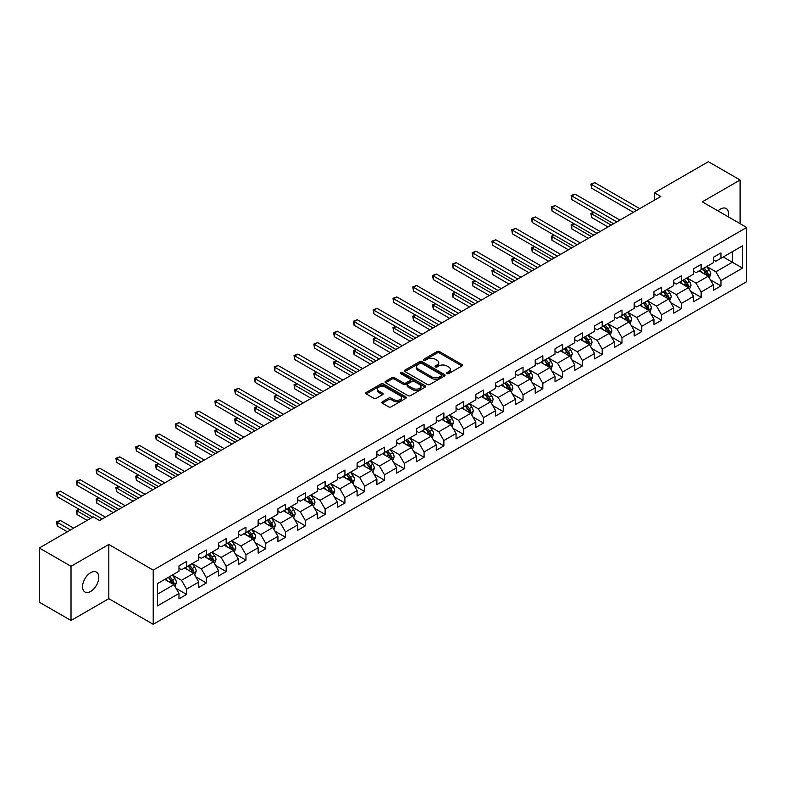 <?xml version="1.0" encoding="UTF-8"?>
<svg xmlns="http://www.w3.org/2000/svg" width="786" height="786" viewBox="0 0 786 786"><rect width="100%" height="100%" fill="white"/><g stroke="black" fill="none" stroke-linecap="round" stroke-linejoin="round"><path stroke-width="1.18" d="M446.949 373.615A1.228 0.707 0 0 0 448.698 373.615L461.932 365.971A1.759 1.012 0 0 0 462.443 365.254A1.759 1.012 0 0 0 461.932 364.537L439.512 351.597A1.759 1.012 0 0 0 437.026 351.597L423.792 359.231A1.228 0.707 0 0 0 423.428 359.733A1.228 0.707 0 0 0 423.792 360.243A1.228 0.707 0 0 0 425.531 360.243L427.25 359.251A5.64 3.252 0 0 1 435.218 359.251L437.085 360.332A5.64 3.252 0 0 1 438.735 362.631A5.64 3.252 0 0 1 437.085 364.93L435.375 365.922A1.228 0.707 0 0 0 435.012 366.423A1.228 0.707 0 0 0 435.375 366.924A1.228 0.707 0 0 0 437.114 366.924L438.824 365.932A5.64 3.252 0 0 1 446.802 365.932L448.668 367.013A5.64 3.252 0 0 1 450.319 369.312A5.64 3.252 0 0 1 448.668 371.621L446.949 372.603A1.228 0.707 0 0 0 446.595 373.104A1.228 0.707 0 0 0 446.949 373.615L446.949 372.603M90.685 591.416A11.485 6.632 120 0 0 98.181 581.306A11.485 6.632 120 0 0 96.423 572.1A11.485 6.632 120 0 0 90.685 572.67A11.485 6.632 120 0 0 83.178 582.79A11.485 6.632 120 0 0 84.937 591.986A11.485 6.632 120 0 0 90.685 591.416M728.19 216.779A11.485 6.632 120 0 0 726.176 208.516A11.485 6.632 120 0 0 720.438 209.086A11.485 6.632 120 0 0 718.021 210.903M382.36 401.774A1.759 1.012 0 0 0 381.839 402.491A1.759 1.012 0 0 0 382.36 403.218L388.648 406.843A1.759 1.012 0 0 0 391.133 406.843L405.831 398.364A1.759 1.012 0 0 0 406.342 397.637A1.759 1.012 0 0 0 405.831 396.92L383.411 383.981A1.759 1.012 0 0 0 380.925 383.981L366.227 392.469A1.759 1.012 0 0 0 365.716 393.187A1.759 1.012 0 0 0 366.227 393.904L373.822 398.286A1.759 1.012 0 0 0 376.317 398.286L382.605 394.66A1.759 1.012 0 0 0 383.116 393.943A1.759 1.012 0 0 0 382.605 393.216L378.842 391.045A4.706 2.722 0 0 1 377.457 389.119A4.706 2.722 0 0 1 380.365 386.614A4.706 2.722 0 0 1 385.504 387.203L400.261 395.722A4.706 2.722 0 0 1 401.636 397.637A4.706 2.722 0 0 1 398.728 400.153A4.706 2.722 0 0 1 393.59 399.563L391.133 398.148A1.759 1.012 0 0 0 388.648 398.148L382.36 401.774L382.36 403.218M108.822 544.472L71.015 566.293L39.3 547.989L39.3 602.184L71.015 620.498L108.822 598.677L153.221 624.31L153.221 570.105L108.822 544.472L108.822 598.677M740.107 223.656L740.107 180.004L702.301 201.835L746.7 227.468L153.221 570.105M740.107 180.004L708.383 161.69L654.473 192.825L654.473 200.145M39.3 547.989L93.22 516.854L99.557 520.519L660.81 196.48L654.473 192.825M427.368 384.482A1.759 1.012 0 0 0 429.863 384.482L444.552 376.003A1.759 1.012 0 0 0 445.072 375.286A1.759 1.012 0 0 0 444.552 374.568L422.141 361.619A1.759 1.012 0 0 0 419.655 361.619L404.957 370.108A1.759 1.012 0 0 0 404.436 370.825A1.759 1.012 0 0 0 404.957 371.542L427.368 384.482M401.155 373.881A1.228 0.707 0 0 1 402.403 374.048L425.167 387.193L410.498 395.663A1.759 1.012 0 0 1 408.003 395.663L385.592 382.723L385.592 381.289A1.759 1.012 0 0 0 385.081 382.006A1.759 1.012 0 0 0 385.592 382.723M385.592 381.289L391.88 377.653A1.759 1.012 0 0 1 394.375 377.653L403.464 382.9A1.759 1.012 0 0 0 405.949 382.9L410.125 380.493A1.759 1.012 0 0 0 410.636 379.776A1.759 1.012 0 0 0 410.125 379.058L400.663 373.596A1.228 0.707 0 0 1 400.3 373.095A1.228 0.707 0 0 1 401.057 372.436A1.228 0.707 0 0 1 402.403 372.584L425.197 385.739A1.759 1.012 0 0 1 425.707 386.466A1.759 1.012 0 0 1 425.197 387.184L425.197 385.739M153.221 624.31L746.7 281.673L746.7 227.468M175.995 588.311L186.587 594.422L186.587 589.078L198.77 582.043L198.77 587.388L206.384 582.996L206.384 577.651L218.557 570.616L218.557 575.961L226.172 571.569L226.172 566.225L238.355 559.19L238.355 564.545L245.959 560.143L245.959 554.798L258.142 547.763L258.142 553.118L265.756 548.716L265.756 543.372L277.93 536.337L277.93 541.692L285.544 537.29L285.544 531.945L297.727 524.91L297.727 530.265L305.332 525.863L305.332 520.519L317.515 513.484L317.515 518.839L325.129 514.437L325.129 509.092L337.302 502.058L337.302 507.412L344.916 503.011L344.916 497.666L357.099 490.631L357.099 495.986L364.714 491.584L364.714 486.239L376.887 479.205L376.887 484.559L384.501 480.158L384.501 474.813L396.675 467.788L396.675 473.133L404.289 468.731L404.289 463.386L416.472 456.361L416.472 461.706L424.086 457.305L424.086 451.96L436.259 444.935L436.259 450.28L443.874 445.888L443.874 440.533L456.057 433.508L456.057 438.853L463.661 434.462L463.661 429.107L475.844 422.082L475.844 427.427L483.459 423.035L483.459 417.68L495.632 410.656L495.632 416L503.246 411.609L503.246 406.254L515.429 399.229L515.429 404.574L523.034 400.182L523.034 394.827L535.217 387.803L535.217 393.147L542.831 388.756L542.831 383.401L555.004 376.376L555.004 381.721L562.619 377.329L562.619 371.975L574.802 364.95L574.802 370.294L582.406 365.903L582.406 360.548L594.589 353.523L594.589 358.868L602.204 354.476L602.204 349.122L614.377 342.097L614.377 347.441L621.991 343.05L621.991 337.705L634.174 330.67L634.174 336.015L641.779 331.623L641.779 326.278L653.962 319.244L653.962 324.589L661.576 320.197L661.576 314.852L673.749 307.817L673.749 313.162L681.364 308.77L681.364 303.425L693.547 296.391L693.547 301.736L701.151 297.344L701.151 291.999L713.334 284.964L713.334 290.309L720.949 285.917L720.949 280.573L742.515 268.114L742.515 245.851L732.365 251.707L732.365 262.259L742.515 268.114M186.587 594.422L178.982 598.814L178.982 593.469L157.416 605.927L157.416 583.654L178.982 571.206L178.982 565.861L186.587 561.459L186.587 566.814L198.77 559.779L198.77 554.435L206.384 550.033L206.384 555.388L218.557 548.353L218.557 543.008L226.172 538.607L226.172 543.961L238.355 536.926L238.355 531.582L245.959 527.18L245.959 532.535L258.142 525.5L258.142 520.155L265.756 515.754L265.756 521.108L277.93 514.073L277.93 508.729L285.544 504.337L285.544 509.682L297.727 502.647L297.727 497.302L305.332 492.91L305.332 498.255L317.515 491.221L317.515 485.876L325.129 481.484L325.129 486.829L337.302 479.794L337.302 474.449L344.916 470.057L344.916 475.402L357.099 468.368L357.099 463.023L364.714 458.631L364.714 463.976L376.887 456.941L376.887 451.596L384.501 447.205L384.501 452.549L396.675 445.515L396.675 440.17L404.289 435.778L404.289 441.123L416.472 434.088L416.472 428.743L424.086 424.352L424.086 429.696L436.259 422.662L436.259 417.317L443.874 412.925L443.874 418.27L456.057 411.235L456.057 405.89L463.661 401.499L463.661 406.843L475.844 399.809L475.844 394.464L483.459 390.072L483.459 395.417L495.632 388.382L495.632 383.037L503.246 378.646L503.246 383.99L515.429 376.956L515.429 371.611L523.034 367.219L523.034 372.564L535.217 365.529L535.217 360.185L542.831 355.793L542.831 361.138L555.004 354.103L555.004 348.758L562.619 344.366L562.619 349.711L574.802 342.676L574.802 337.332L582.406 332.94L582.406 338.285L594.589 331.25L594.589 325.905L602.204 321.513L602.204 326.858L614.377 319.823L614.377 314.479L621.991 310.087L621.991 315.432L634.174 308.407L634.174 303.052L641.779 298.66L641.779 304.005L653.962 296.98L653.962 291.626L661.576 287.234L661.576 292.579L673.749 285.554L673.749 280.199L681.364 275.807L681.364 281.152L693.547 274.127L693.547 268.773L701.151 264.381L701.151 269.726L713.334 262.701L713.334 257.346L720.949 252.954L720.949 258.299L742.515 245.851M184.563 567.983L193.69 573.259L181.517 580.284L172.38 575.018M178.982 568.278L181.517 569.742L186.587 566.814M181.517 580.284L186.587 589.078M193.69 573.259L198.77 582.043M204.35 556.557L213.487 561.833L201.304 568.858L192.177 563.591M198.77 556.852L201.304 558.315L206.384 555.388M201.304 568.858L206.384 577.651M213.487 561.833L218.557 570.616M224.138 545.13L233.275 550.406L221.102 557.431L211.965 552.165M218.557 545.425L221.102 546.889L226.172 543.961M221.102 557.431L226.172 566.225M233.275 550.406L238.355 559.19M243.935 533.704L253.072 538.98L240.889 546.005L231.752 540.739M238.355 533.999L240.889 535.462L245.959 532.535M240.889 546.005L245.959 554.798M253.072 538.98L258.142 547.763M263.723 522.277L272.86 527.553L260.677 534.578L251.549 529.312M258.142 522.572L260.677 524.036L265.756 521.108M260.677 534.578L265.756 543.372M272.86 527.553L277.93 536.337M283.52 510.851L292.647 516.127L280.474 523.152L271.337 517.886M277.93 511.146L280.474 512.61L285.544 509.682M280.474 523.152L285.544 531.945M292.647 516.127L297.727 524.91M303.308 499.424L312.445 504.7L300.262 511.725L291.125 506.459M297.727 499.719L300.262 501.183L305.332 498.255M300.262 511.725L305.332 520.519M312.445 504.7L317.515 513.484M323.095 487.998L332.232 493.274L320.049 500.309L310.922 495.033M317.515 488.293L320.049 489.757L325.129 486.829M320.049 500.309L325.129 509.092M332.232 493.274L337.302 502.058M342.893 476.571L352.02 481.847L339.847 488.882L330.71 483.606M337.302 476.866L339.847 478.33L344.916 475.402M339.847 488.882L344.916 497.666M352.02 481.847L357.099 490.631M362.68 465.145L371.817 470.421L359.634 477.456L350.497 472.18M357.099 465.44L359.634 466.904L364.714 463.976M359.634 477.456L364.714 486.239M371.817 470.421L376.887 479.205M382.468 453.719L391.605 458.995L379.422 466.029L370.294 460.753M376.887 454.013L379.422 455.477L384.501 452.549M379.422 466.029L384.501 474.813M391.605 458.995L396.675 467.788M402.265 442.292L411.392 447.568L399.219 454.603L390.082 449.327M396.675 442.587L399.219 444.051L404.289 441.123M399.219 454.603L404.289 463.386M411.392 447.568L416.472 456.361M422.053 430.866L431.19 436.142L419.007 443.176L409.87 437.9M416.472 431.16L419.007 432.624L424.086 429.696M419.007 443.176L424.086 451.96M431.19 436.142L436.259 444.935M441.84 419.439L450.977 424.715L438.794 431.75L429.667 426.474M436.259 419.734L438.794 421.198L443.874 418.27M438.794 431.75L443.874 440.533M450.977 424.715L456.057 433.508M461.637 408.013L470.765 413.289L458.592 420.323L449.454 415.047M456.057 408.307L458.592 409.771L463.661 406.843M458.592 420.323L463.661 429.107M470.765 413.289L475.844 422.082M481.425 396.586L490.562 401.862L478.379 408.897L469.242 403.621M475.844 396.881L478.379 398.345L483.459 395.417M478.379 408.897L483.459 417.68M490.562 401.862L495.632 410.656M501.213 385.16L510.35 390.436L498.167 397.47L489.039 392.194M495.632 385.454L498.167 386.918L503.246 383.99M498.167 397.47L503.246 406.254M510.35 390.436L515.429 399.229M521.01 373.733L530.137 379.009L517.964 386.044L508.827 380.768M515.429 374.028L517.964 375.492L523.034 372.564M517.964 386.044L523.034 394.827M530.137 379.009L535.217 387.803M540.797 362.307L549.935 367.583L537.752 374.617L528.614 369.341M535.217 362.601L537.752 364.065L542.831 361.138M537.752 374.617L542.831 383.401M549.935 367.583L555.004 376.376M560.585 350.88L569.722 356.156L557.539 363.191L548.412 357.915M555.004 351.175L557.539 352.639L562.619 349.711M557.539 363.191L562.619 371.975M569.722 356.156L574.802 364.95M580.382 339.454L589.51 344.73L577.337 351.764L568.199 346.488M574.802 339.749L577.337 341.212L582.406 338.285M577.337 351.764L582.406 360.548M589.51 344.73L594.589 353.523M600.17 328.027L609.307 333.303L597.124 340.338L587.987 335.062M594.589 328.322L597.124 329.786L602.204 326.858M597.124 340.338L602.204 349.122M609.307 333.303L614.377 342.097M619.957 316.601L629.095 321.877L616.922 328.912L607.784 323.635M614.377 316.896L616.922 318.359L621.991 315.432M616.922 328.912L621.991 337.705M629.095 321.877L634.174 330.67M639.755 305.184L648.882 310.45L636.709 317.485L627.572 312.209M634.174 305.469L636.709 306.933L641.779 304.005M636.709 317.485L641.779 326.278M648.882 310.45L653.962 319.244M659.542 293.758L668.68 299.024L656.497 306.059L647.369 300.783M653.962 294.043L656.497 295.507L661.576 292.579M656.497 306.059L661.576 314.852M668.68 299.024L673.749 307.817M679.33 282.331L688.467 287.597L676.294 294.632L667.157 289.356M673.749 282.616L676.294 284.08L681.364 281.152M676.294 294.632L681.364 303.425M688.467 287.597L693.547 296.391M699.127 270.905L708.265 276.171L696.082 283.206L686.944 277.93M693.547 271.19L696.082 272.663L701.151 269.726M696.082 283.206L701.151 291.999M708.265 276.171L713.334 284.964M723.228 256.983L732.365 262.259L715.869 271.779L706.742 266.503M713.334 259.763L715.869 261.237L720.949 258.299M715.869 271.779L720.949 280.573M71.015 566.293L71.015 620.498M157.416 594.206L173.903 584.686L164.765 579.41M173.903 584.686L178.982 593.469M710.357 279.796L720.949 285.917M690.56 291.223L701.151 297.344M670.772 302.649L681.364 308.77M650.985 314.076L661.576 320.197M631.187 325.502L641.779 331.623M611.4 336.929L621.991 343.05M591.612 348.355L602.204 354.476M571.815 359.782L582.406 365.903M552.027 371.208L562.619 377.329M532.23 382.635L542.831 388.756M512.443 394.061L523.034 400.182M492.655 405.488L503.246 411.609M472.858 416.914L483.459 423.035M453.07 428.341L463.661 434.462M433.283 439.767L443.874 445.888M413.485 451.193L424.086 457.305M393.698 462.62L404.289 468.731M373.91 474.046L384.501 480.158M354.113 485.473L364.714 491.584M334.325 496.899L344.916 503.011M314.538 508.326L325.129 514.437M294.74 519.752L305.332 525.863M274.953 531.179L285.544 537.29M255.165 542.605L265.756 548.716M235.368 554.032L245.959 560.143M215.58 565.458L226.172 571.569M195.793 576.885L206.384 582.996M447.45 373.782L448.668 373.085A5.64 3.252 0 0 0 450.319 370.776L450.319 369.312M438.735 362.631L438.735 364.095A5.64 3.252 0 0 1 437.085 366.394L435.866 367.101M461.932 364.537L461.932 365.971L439.512 353.061A1.759 1.012 0 0 0 437.026 353.061L424.283 360.41M444.552 374.568L444.552 376.003L422.141 363.083A1.759 1.012 0 0 0 419.655 363.083L404.977 371.562M441.447 375.787A1.228 0.707 0 0 0 441.801 375.286A1.228 0.707 0 0 0 441.447 374.775L421.768 363.417A1.228 0.707 0 0 0 420.029 363.417L418.221 364.458A5.64 3.252 0 0 0 416.57 366.767A5.64 3.252 0 0 0 418.221 369.066L431.671 376.828A5.64 3.252 0 0 0 439.639 376.828L441.447 375.787L441.447 377.251A1.228 0.707 0 0 0 441.801 376.749L441.801 375.286M416.57 366.767L416.57 368.231A5.64 3.252 0 0 0 418.221 370.53L418.221 369.066M441.447 377.251L439.639 378.292A5.64 3.252 0 0 1 431.671 378.292L418.221 370.53M385.612 382.733L391.88 379.117L391.88 377.653M410.636 379.776L410.636 381.239A1.759 1.012 0 0 1 410.125 381.957L405.949 384.364A1.759 1.012 0 0 1 403.464 384.364L394.375 379.117A1.759 1.012 0 0 0 391.88 379.117M412.896 388.353A4.706 2.722 0 0 0 418.024 388.942A4.706 2.722 0 0 0 420.932 386.427A4.706 2.722 0 0 0 419.557 384.501L414.36 381.505A1.759 1.012 0 0 0 411.864 381.505L407.698 383.912A1.759 1.012 0 0 0 407.177 384.629A1.759 1.012 0 0 0 407.698 385.346L412.896 388.353L412.896 389.817A4.706 2.722 0 0 0 418.024 390.406A4.706 2.722 0 0 0 420.932 387.891L420.932 386.427M407.177 384.629L407.177 386.093A1.759 1.012 0 0 0 407.698 386.81L407.698 385.346M412.896 389.817L407.698 386.81M401.636 397.637L401.636 399.111A4.706 2.722 0 0 1 398.728 401.617A4.706 2.722 0 0 1 393.59 401.027L391.133 399.612A1.759 1.012 0 0 0 388.648 399.612L382.379 403.228M377.457 389.119L377.457 390.583A4.706 2.722 0 0 0 378.842 392.509L378.842 391.045M382.605 393.216L382.605 394.66L378.842 392.509M405.831 396.92L405.831 398.364L383.411 385.445A1.759 1.012 0 0 0 380.925 385.445L366.256 393.914M709.267 277.91L710.77 274.108A4.755 2.741 -120 0 0 709.257 270.06L706.634 266.562M702.075 272.604L700.297 270.227M593.99 212.397L591.583 213.792L591.583 217.457L608.04 226.958M707.528 275.748L708.206 274.314A4.755 2.741 -120 0 0 706.84 271.455L704.227 267.957M703.038 268.645L705.936 272.526A2.427 1.395 60 0 1 706.378 273.253L708.206 274.314M702.704 268.832L705.317 272.329A4.755 2.741 60 0 1 706.683 275.188M591.583 217.457L590.885 213.389L611.203 225.12M590.885 213.389L593.715 212.24M636.581 210.471L591.583 184.494L594.756 182.666L639.755 208.644M633.408 212.308L591.583 188.159L591.583 184.494L590.885 184.091L594.756 182.666M591.583 188.159L590.885 184.091M689.469 289.336L690.982 285.534A4.755 2.741 -120 0 0 689.46 281.486L686.846 277.989M682.277 284.031L680.499 281.653M574.202 223.823L571.795 225.218L571.795 228.883L588.242 238.384M687.73 287.175L688.418 285.74A4.755 2.741 -120 0 0 687.052 282.881L684.439 279.384M683.24 280.071L686.149 283.952A2.427 1.395 60 0 1 686.591 284.679L688.418 285.74M682.916 280.258L685.53 283.756A4.755 2.741 60 0 1 686.895 286.615M571.795 228.883L571.098 224.816L591.416 236.547M571.098 224.816L573.927 223.666M669.682 300.763L671.185 296.961A4.755 2.741 -120 0 0 669.672 292.913L667.049 289.415M662.49 295.457L660.712 293.08M554.415 235.25L551.998 236.645L551.998 240.31L568.455 249.81M667.943 298.601L668.621 297.167A4.755 2.741 -120 0 0 667.265 294.308L664.642 290.81M663.453 291.498L666.361 295.379A2.427 1.395 60 0 1 666.793 296.106L668.621 297.167M663.119 291.685L665.742 295.182A4.755 2.741 60 0 1 667.098 298.041M551.998 240.31L551.3 236.242L571.628 247.973M551.3 236.242L554.13 235.093M616.794 221.898L571.795 195.92L574.959 194.093L619.957 220.07M613.62 223.735L571.795 199.585L571.795 195.92L571.098 195.518L574.959 194.093M571.795 199.585L571.098 195.518M596.996 233.324L551.998 207.347L555.171 205.519L600.17 231.497M593.823 235.161L551.998 211.012L551.998 207.347L551.3 206.944L555.171 205.519M551.998 211.012L551.3 206.944M649.884 312.189L651.398 308.387A4.755 2.741 -120 0 0 649.884 304.339L647.261 300.841M642.702 306.884L640.924 304.506M534.618 246.676L532.21 248.071L532.21 251.736L548.667 261.237M648.155 310.028L648.833 308.593A4.755 2.741 -120 0 0 647.467 305.734L644.854 302.237M643.665 302.924L646.564 306.805A2.427 1.395 60 0 1 647.006 307.532L648.833 308.593M643.331 303.111L645.945 306.609A4.755 2.741 60 0 1 647.31 309.468M532.21 251.736L531.513 247.669L551.831 259.4M531.513 247.669L534.342 246.519M630.097 323.616L631.61 319.814A4.755 2.741 -120 0 0 630.087 315.766L627.474 312.268M622.905 318.31L621.127 315.933M514.83 258.103L512.423 259.498L512.423 263.163L528.87 272.663M628.358 321.454L629.036 320.02A4.755 2.741 -120 0 0 627.68 317.161L625.057 313.663M623.868 314.351L626.776 318.222A2.427 1.395 60 0 1 627.218 318.959L629.036 320.02M623.544 314.538L626.157 318.035A4.755 2.741 60 0 1 627.523 320.894M512.423 263.163L511.725 259.095L532.043 270.826M511.725 259.095L514.545 257.946M610.309 335.042L611.813 331.24A4.755 2.741 -120 0 0 610.3 327.192L607.676 323.694M603.117 329.737L601.339 327.359M495.042 269.529L492.625 270.924L492.625 274.589L509.082 284.08M608.57 332.881L609.248 331.446A4.755 2.741 -120 0 0 607.892 328.587L605.269 325.09M604.08 325.777L606.988 329.648A2.427 1.395 60 0 1 607.421 330.385L609.248 331.446M603.746 325.964L606.37 329.462A4.755 2.741 60 0 1 607.725 332.321M492.625 274.589L491.928 270.522L512.256 282.253M491.928 270.522L494.758 269.372M577.209 244.751L532.21 218.773L535.384 216.946L580.382 242.923M574.035 246.588L532.21 222.438L532.21 218.773L531.513 218.37L535.384 216.946M532.21 222.438L531.513 218.37M557.421 256.177L512.423 230.2L515.587 228.362L560.585 254.35M554.248 258.005L512.423 233.864L512.423 230.2L511.725 229.797L515.587 228.362M512.423 233.864L511.725 229.797M537.624 267.604L492.625 241.626L495.799 239.789L540.797 265.776M534.451 269.431L492.625 245.291L492.625 241.626L491.928 241.223L495.799 239.789M492.625 245.291L491.928 241.223M517.836 279.03L472.838 253.053L476.011 251.215L521.01 277.203M514.663 280.857L472.838 256.717L472.838 253.053L472.14 252.65L476.011 251.215M472.838 256.717L472.14 252.65M498.049 290.456L453.041 264.479L456.214 262.642L501.213 288.629M494.875 292.284L453.041 268.144L453.041 264.479L452.343 264.076L456.214 262.642M453.041 268.144L452.343 264.076M478.252 301.883L433.253 275.906L436.427 274.068L481.425 300.055M475.078 303.71L433.253 279.561L433.253 275.906L432.555 275.503L436.427 274.068M433.253 279.561L432.555 275.503M458.464 313.309L413.465 287.332L416.639 285.495L461.637 311.482M455.291 315.137L413.465 290.987L413.465 287.332L412.768 286.929L416.639 285.495M413.465 290.987L412.768 286.929M438.667 324.736L393.668 298.759L396.842 296.921L441.84 322.908M435.503 326.563L393.668 302.413L393.668 298.759L392.971 298.356L396.842 296.921M393.668 302.413L392.971 298.356M418.879 336.162L373.881 310.185L377.054 308.348L422.053 334.335M415.706 337.99L373.881 313.84L373.881 310.185L373.183 309.782L377.054 308.348M373.881 313.84L373.183 309.782M399.091 347.589L354.093 321.612L357.266 319.774L402.265 345.761M395.918 349.416L354.093 325.266L354.093 321.612L353.395 321.209L357.266 319.774M354.093 325.266L353.395 321.209M379.294 359.015L334.296 333.038L337.469 331.201L382.468 357.178M376.13 360.843L334.296 336.693L334.296 333.038L333.598 332.635L337.469 331.201M334.296 336.693L333.598 332.635M359.507 370.442L314.508 344.465L317.682 342.627L362.68 368.605M356.333 372.269L314.508 348.119L314.508 344.465L313.81 344.062L317.682 342.627M314.508 348.119L313.81 344.062M339.719 381.868L294.721 355.891L297.894 354.054L342.893 380.031M336.546 383.696L294.721 359.546L294.721 355.891L294.023 355.488L297.894 354.054M294.721 359.546L294.023 355.488M319.922 393.295L274.923 367.317L278.097 365.48L323.095 391.457M316.758 395.122L274.923 370.972L274.923 367.317L274.226 366.915L278.097 365.48M274.923 370.972L274.226 366.915M300.134 404.721L255.136 378.734L258.309 376.907L303.308 402.884M296.961 406.549L255.136 382.399L255.136 378.734L254.438 378.331L258.309 376.907M255.136 382.399L254.438 378.331M280.347 416.148L235.348 390.161L238.512 388.333L283.52 414.31M277.173 417.975L235.348 393.825L235.348 390.161L234.65 389.758L238.512 388.333M235.348 393.825L234.65 389.758M260.549 427.574L215.551 401.587L218.724 399.76L263.723 425.737M257.386 429.402L215.551 405.252L215.551 401.587L214.853 401.184L218.724 399.76M215.551 405.252L214.853 401.184M240.762 439.001L195.763 413.014L198.937 411.186L243.935 437.163M237.588 440.828L195.763 416.678L195.763 413.014L195.066 412.611L198.937 411.186M195.763 416.678L195.066 412.611M220.974 450.427L175.976 424.44L179.139 422.613L224.138 448.59M217.801 452.255L175.976 428.105L175.976 424.44L175.278 424.037L179.139 422.613M175.976 428.105L175.278 424.037M590.512 346.469L592.025 342.667A4.755 2.741 -120 0 0 590.512 338.619L587.889 335.121M583.33 341.163L581.542 338.786M475.245 280.956L472.838 282.351L472.838 286.016L489.295 295.507M588.783 344.307L589.461 342.873A4.755 2.741 -120 0 0 588.095 340.014L585.482 336.516M584.293 337.204L587.191 341.075A2.427 1.395 60 0 1 587.633 341.812L589.461 342.873M583.959 337.39L586.572 340.888A4.755 2.741 60 0 1 587.938 343.747M472.838 286.016L472.14 281.948L492.458 293.679M472.14 281.948L474.97 280.799M570.724 357.895L572.237 354.093A4.755 2.741 -120 0 0 570.715 350.045L568.101 346.547M563.533 352.58L561.754 350.212M455.458 292.382L453.041 293.777L453.041 297.442L469.497 306.933M568.985 355.734L569.663 354.299A4.755 2.741 -120 0 0 568.307 351.43L565.684 347.943M564.495 348.63L567.404 352.501A2.427 1.395 60 0 1 567.846 353.238L569.663 354.299M564.161 348.817L566.785 352.315A4.755 2.741 60 0 1 568.15 355.174M453.041 297.442L452.343 293.375L472.671 305.106M452.343 293.375L455.173 292.225M550.937 369.322L552.44 365.519A4.755 2.741 -120 0 0 550.927 361.472L548.304 357.974M543.745 364.006L541.967 361.639M435.67 303.809L433.253 305.204L433.253 308.869L449.71 318.359M549.198 367.16L549.876 365.726A4.755 2.741 -120 0 0 548.52 362.857L545.897 359.369M544.708 360.057L547.616 363.928A2.427 1.395 60 0 1 548.048 364.665L549.876 365.726M544.374 360.243L546.997 363.741A4.755 2.741 60 0 1 548.353 366.6M433.253 308.869L432.555 304.801L452.883 316.532M432.555 304.801L435.385 303.651M531.139 380.748L532.653 376.946A4.755 2.741 -120 0 0 531.139 372.898L528.516 369.4M523.948 375.433L522.169 373.065M415.873 315.235L413.465 316.63L413.465 320.285L429.913 329.786M529.4 378.587L530.088 377.142A4.755 2.741 -120 0 0 528.723 374.283L526.109 370.796M524.92 371.483L527.819 375.354A2.427 1.395 60 0 1 528.261 376.091L530.088 377.142M524.586 371.67L527.2 375.168A4.755 2.741 60 0 1 528.565 378.027M413.465 320.285L412.768 316.227L433.086 327.959M412.768 316.227L415.598 315.078M511.352 392.175L512.865 388.372A4.755 2.741 -120 0 0 511.342 384.325L508.729 380.827M504.16 386.859L502.382 384.492M396.085 326.662L393.668 328.057L393.668 331.712L410.125 341.212M509.613 390.013L510.291 388.569A4.755 2.741 -120 0 0 508.935 385.71L506.312 382.222M505.123 382.91L508.031 386.781A2.427 1.395 60 0 1 508.473 387.518L510.291 388.569M504.789 383.096L507.412 386.594A4.755 2.741 60 0 1 508.768 389.453M393.668 331.712L392.971 327.654L413.298 339.385M392.971 327.654L395.8 326.504M491.564 403.601L493.068 399.799A4.755 2.741 -120 0 0 491.555 395.751L488.931 392.253M484.373 398.286L482.594 395.918M376.288 338.088L373.881 339.483L373.881 343.138L390.337 352.639M489.825 401.44L490.503 399.995A4.755 2.741 -120 0 0 489.147 397.136L486.524 393.648M485.335 394.336L488.234 398.207A2.427 1.395 60 0 1 488.676 398.944L490.503 399.995M485.001 394.523L487.625 398.021A4.755 2.741 60 0 1 488.98 400.88M373.881 343.138L373.183 339.08L393.511 350.811M373.183 339.08L376.013 337.931M471.767 415.028L473.28 411.225A4.755 2.741 -120 0 0 471.767 407.177L469.144 403.68M464.575 409.712L462.797 407.345M356.5 349.515L354.093 350.91L354.093 354.565L370.54 364.065M470.028 412.866L470.716 411.422A4.755 2.741 -120 0 0 469.35 408.563L466.737 405.075M465.538 405.763L468.446 409.634A2.427 1.395 60 0 1 468.888 410.371L470.716 411.422M465.214 405.949L467.827 409.447A4.755 2.741 60 0 1 469.193 412.306M354.093 354.565L353.395 350.507L373.714 362.238M353.395 350.507L356.225 349.357M451.979 426.454L453.493 422.652A4.755 2.741 -120 0 0 451.97 418.604L449.356 415.106M444.788 421.139L443.009 418.771M336.713 360.941L334.296 362.336L334.296 365.991L350.752 375.492M450.24 424.293L450.918 422.848A4.755 2.741 -120 0 0 449.563 419.989L446.939 416.501M445.75 417.189L448.659 421.06A2.427 1.395 60 0 1 449.101 421.797L450.918 422.848M445.416 417.376L448.04 420.874A4.755 2.741 60 0 1 449.395 423.733M334.296 365.991L333.598 361.933L353.926 373.664M333.598 361.933L336.428 360.784M432.192 437.881L433.695 434.078A4.755 2.741 -120 0 0 432.182 430.03L429.559 426.533M425 432.565L423.222 430.197M316.915 372.368L314.508 373.763L314.508 377.418L330.965 386.918M430.453 435.719L431.131 434.275A4.755 2.741 -120 0 0 429.775 431.416L427.152 427.928M425.963 428.616L428.861 432.487A2.427 1.395 60 0 1 429.303 433.224L431.131 434.275M425.629 428.802L428.252 432.3A4.755 2.741 60 0 1 429.608 435.159M314.508 377.418L313.81 373.36L334.138 385.091M313.81 373.36L316.64 372.21M412.395 449.307L413.908 445.505A4.755 2.741 -120 0 0 412.385 441.457L409.771 437.959M405.203 443.992L403.424 441.624M297.128 383.794L294.721 385.189L294.721 388.844L311.168 398.345M410.656 447.146L411.343 445.701A4.755 2.741 -120 0 0 409.978 442.842L407.364 439.354M406.166 440.032L409.074 443.913A2.427 1.395 60 0 1 409.516 444.65L411.343 445.701M405.841 440.229L408.455 443.726A4.755 2.741 60 0 1 409.82 446.586M294.721 388.844L294.023 384.786L314.341 396.517M294.023 384.786L296.853 383.637M392.607 460.734L394.12 456.931A4.755 2.741 -120 0 0 392.597 452.883L389.984 449.386M385.415 455.418L383.637 453.05M277.34 395.22L274.923 396.616L274.923 400.27L291.38 409.771M390.868 458.572L391.546 457.128A4.755 2.741 -120 0 0 390.19 454.269L387.567 450.771M386.378 451.459L389.286 455.34A2.427 1.395 60 0 1 389.728 456.077L391.546 457.128M386.044 451.655L388.667 455.153A4.755 2.741 60 0 1 390.023 458.012M274.923 400.27L274.226 396.213L294.554 407.944M274.226 396.213L277.055 395.053M372.819 472.16L374.323 468.358A4.755 2.741 -120 0 0 372.81 464.31L370.186 460.812M365.628 466.845L363.849 464.477M257.543 406.647L255.136 408.042L255.136 411.697L271.592 421.198M371.08 469.999L371.758 468.554A4.755 2.741 -120 0 0 370.393 465.695L367.779 462.197M366.59 462.885L369.489 466.766A2.427 1.395 60 0 1 369.931 467.503L371.758 468.554M366.256 463.082L368.88 466.579A4.755 2.741 60 0 1 370.235 469.439M255.136 411.697L254.438 407.639L274.766 419.37M254.438 407.639L257.268 406.48M353.022 483.587L354.535 479.784A4.755 2.741 -120 0 0 353.012 475.736L350.399 472.239M345.83 478.271L344.052 475.903M237.755 418.073L235.348 419.459L235.348 423.123L251.795 432.624M351.283 481.425L351.971 479.981A4.755 2.741 -120 0 0 350.605 477.122L347.992 473.624M346.793 474.312L349.701 478.193A2.427 1.395 60 0 1 350.143 478.929L351.971 479.981M346.469 474.508L349.082 478.006A4.755 2.741 60 0 1 350.448 480.865M235.348 423.123L234.65 419.056L254.969 430.797M234.65 419.056L237.48 417.906M333.235 495.013L334.748 491.211A4.755 2.741 -120 0 0 333.225 487.163L330.611 483.665M326.043 489.698L324.264 487.32M217.968 429.5L215.551 430.885L215.551 434.55L232.008 444.051M331.495 492.851L332.173 491.407A4.755 2.741 -120 0 0 330.818 488.548L328.194 485.05M327.005 485.738L329.914 489.619A2.427 1.395 60 0 1 330.346 490.356L332.173 491.407M326.671 485.935L329.295 489.432A4.755 2.741 60 0 1 330.651 492.291M215.551 434.55L214.853 430.482L235.181 442.223M214.853 430.482L217.683 429.333M313.447 506.439L314.95 502.637A4.755 2.741 -120 0 0 313.437 498.579L310.814 495.092M306.255 501.124L304.477 498.746M198.17 440.926L195.763 442.312L195.763 445.976L212.22 455.477M311.708 504.278L312.386 502.834A4.755 2.741 -120 0 0 311.02 499.975L308.407 496.477M307.218 497.165L310.116 501.046A2.427 1.395 60 0 1 310.558 501.782L312.386 502.834M306.884 497.361L309.497 500.859A4.755 2.741 60 0 1 310.863 503.718M195.763 445.976L195.066 441.909L215.384 453.65M195.066 441.909L197.895 440.759M293.65 517.856L295.163 514.064A4.755 2.741 -120 0 0 293.64 510.006L291.026 506.518M286.458 512.551L284.679 510.173M178.383 452.353L175.976 453.738L175.976 457.403L192.423 466.904M291.911 515.704L292.598 514.26A4.755 2.741 -120 0 0 291.233 511.401L288.619 507.903M287.421 508.591L290.329 512.472A2.427 1.395 60 0 1 290.771 513.209L292.598 514.26M287.096 508.788L289.71 512.285A4.755 2.741 60 0 1 291.075 515.144M175.976 457.403L175.278 453.335L195.596 465.076M175.278 453.335L178.108 452.186M273.862 529.283L275.365 525.48A4.755 2.741 -120 0 0 273.852 521.432L271.239 517.945M266.67 523.977L264.892 521.599M158.595 463.779L156.178 465.165L156.178 468.829L172.635 478.33M272.123 527.131L272.801 525.687A4.755 2.741 -120 0 0 271.445 522.828L268.822 519.33M267.633 520.018L270.541 523.898A2.427 1.395 60 0 1 270.974 524.635L272.801 525.687M267.299 520.214L269.922 523.712A4.755 2.741 60 0 1 271.278 526.571M156.178 468.829L155.481 464.762L175.809 476.503M155.481 464.762L158.31 463.612M254.075 540.709L255.578 536.907A4.755 2.741 -120 0 0 254.065 532.859L251.441 529.371M246.883 535.404L245.104 533.026M138.798 475.206L136.391 476.591L136.391 480.256L152.848 489.757M252.335 538.548L253.013 537.113A4.755 2.741 -120 0 0 251.648 534.254L249.034 530.756M247.845 531.444L250.744 535.325A2.427 1.395 60 0 1 251.186 536.062L253.013 537.113M247.511 531.641L250.125 535.138A4.755 2.741 60 0 1 251.491 537.997M136.391 480.256L135.693 476.188L156.011 487.929M135.693 476.188L138.523 475.039M234.277 552.136L235.79 548.333A4.755 2.741 -120 0 0 234.267 544.285L231.654 540.797M227.085 546.83L225.307 544.452M119.01 486.632L116.603 488.018L116.603 491.682L133.05 501.183M232.538 549.974L233.226 548.54A4.755 2.741 -120 0 0 231.86 545.681L229.247 542.183M228.048 542.871L230.956 546.751A2.427 1.395 60 0 1 231.398 547.488L233.226 548.54M227.724 543.067L230.337 546.555A4.755 2.741 60 0 1 231.703 549.424M116.603 491.682L115.906 487.615L136.224 499.356M115.906 487.615L118.735 486.465M214.49 563.562L215.993 559.76A4.755 2.741 -120 0 0 214.48 555.712L211.866 552.224M207.298 558.257L205.519 555.879M99.223 498.059L96.806 499.444L96.806 503.109L113.263 512.61M212.751 561.4L213.428 559.966A4.755 2.741 -120 0 0 212.073 557.107L209.449 553.609M208.261 554.297L211.169 558.178A2.427 1.395 60 0 1 211.601 558.915L213.428 559.966M207.926 554.494L210.55 557.981A4.755 2.741 60 0 1 211.906 560.85M96.806 503.109L96.108 499.041L116.436 510.782M96.108 499.041L98.938 497.892M201.177 461.854L156.178 435.866L159.352 434.039L204.35 460.016M198.003 463.681L156.178 439.531L156.178 435.866L155.481 435.464L159.352 434.039M156.178 439.531L155.481 435.464M181.389 473.28L136.391 447.293L139.564 445.466L184.563 471.443M178.216 475.108L136.391 450.958L136.391 447.293L135.693 446.89L139.564 445.466M136.391 450.958L135.693 446.89M161.602 484.707L116.603 458.719L119.767 456.892L164.765 482.869M158.428 486.534L116.603 462.384L116.603 458.719L115.906 458.317L119.767 456.892M116.603 462.384L115.906 458.317M141.804 496.133L96.806 470.146L99.979 468.318L144.978 494.296M138.631 497.96L96.806 473.811L96.806 470.146L96.108 469.743L99.979 468.318M96.806 473.811L96.108 469.743M194.702 574.988L196.205 571.186A4.755 2.741 -120 0 0 194.692 567.138L192.069 563.65M187.51 569.683L185.732 567.305M79.425 509.485L77.018 510.871L77.018 514.535L87.128 520.371M192.963 572.827L193.641 571.393A4.755 2.741 -120 0 0 192.275 568.533L189.662 565.036M188.473 565.723L191.371 569.604A2.427 1.395 60 0 1 191.813 570.341L193.641 571.393M188.139 565.92L190.752 569.408A4.755 2.741 60 0 1 192.118 572.267M77.018 514.535L76.321 510.468L90.302 518.544M76.321 510.468L79.15 509.318M122.017 507.56L77.018 481.572L80.192 479.745L125.19 505.722M118.843 509.387L77.018 485.237L77.018 481.572L76.321 481.17L80.192 479.745M77.018 485.237L76.321 481.17M174.905 586.415L176.418 582.613A4.755 2.741 -120 0 0 174.895 578.565L172.281 575.077M167.713 581.109L165.934 578.732M73.678 528.133L60.394 520.47L57.231 522.297L57.231 525.962L67.341 531.798M173.166 584.253L173.853 582.819A4.755 2.741 -120 0 0 172.488 579.96L169.864 576.462M168.676 577.15L171.584 581.031A2.427 1.395 60 0 1 172.026 581.768L173.853 582.819M168.351 577.346L170.965 580.834A4.755 2.741 60 0 1 172.331 583.693M57.231 525.962L56.533 521.894L70.504 529.97M56.533 521.894L60.394 520.47M102.229 518.976L57.231 492.999L60.394 491.171L105.393 517.149M92.709 517.149L57.231 496.664L57.231 492.999L56.533 492.596L60.394 491.171M57.231 496.664L56.533 492.596M448.668 373.085L448.668 371.621M435.375 366.924L435.375 365.922M437.085 366.394L437.085 364.93M423.792 360.243L423.792 359.231M437.026 353.061L437.026 351.597M439.512 353.061L439.512 351.597M404.957 371.542L404.957 370.108M419.655 363.083L419.655 361.619M422.141 363.083L422.141 361.619M431.671 378.292L431.671 376.828M439.639 378.292L439.639 376.828M394.375 379.117L394.375 377.653M403.464 384.364L403.464 382.9M405.949 384.364L405.949 382.9M410.125 381.957L410.125 380.493M402.403 374.048L402.403 372.584M388.648 399.612L388.648 398.148M391.133 399.612L391.133 398.148M393.59 401.027L393.59 399.563M366.227 393.904L366.227 392.469M380.925 385.445L380.925 383.981M383.411 385.445L383.411 383.981M707.793 275.906L710.74 274.196M706.84 271.455L709.257 270.06M703.46 273.4L705.317 272.329M687.996 287.332L690.953 285.623M687.052 282.881L689.46 281.486M683.673 284.827L685.53 283.756M668.208 298.759L671.156 297.049M667.265 294.308L669.672 292.913M663.875 296.253L665.742 295.182M648.421 310.185L651.368 308.476M647.467 305.734L649.884 304.339M644.088 307.68L645.945 306.609M628.623 321.612L631.58 319.902M627.68 317.161L630.087 315.766M624.3 319.106L626.157 318.035M608.836 333.038L611.783 331.328M607.892 328.587L610.3 327.192M604.503 330.533L606.37 329.462M589.048 344.465L591.996 342.755M588.095 340.014L590.512 338.619M584.715 341.959L586.572 340.888M569.251 355.891L572.208 354.181M568.307 351.43L570.715 350.045M564.928 353.386L566.785 352.315M549.463 367.317L552.411 365.608M548.52 362.857L550.927 361.472M545.13 364.812L546.997 363.741M529.676 378.744L532.623 377.034M528.723 374.283L531.139 372.898M525.343 376.239L527.2 375.168M509.878 390.17L512.826 388.461M508.935 385.71L511.342 384.325M505.555 387.665L507.412 386.594M490.091 401.587L493.038 399.887M489.147 397.136L491.555 395.751M485.758 399.091L487.625 398.021M470.303 413.014L473.251 411.314M469.35 408.563L471.767 407.177M465.97 410.518L467.827 409.447M450.506 424.44L453.453 422.74M449.563 419.989L451.97 418.604M446.183 421.944L448.04 420.874M430.718 435.866L433.666 434.167M429.775 431.416L432.182 430.03M426.385 433.371L428.252 432.3M410.931 447.293L413.878 445.593M409.978 442.842L412.385 441.457M406.598 444.797L408.455 443.726M391.133 458.719L394.081 457.02M390.19 454.269L392.597 452.883M386.81 456.224L388.667 455.153M371.346 470.146L374.293 468.446M370.393 465.695L372.81 464.31M367.013 467.65L368.88 466.579M351.548 481.572L354.506 479.873M350.605 477.122L353.012 475.736M347.225 479.077L349.082 478.006M331.761 492.999L334.708 491.299M330.818 488.548L333.225 487.163M327.438 490.503L329.295 489.432M311.973 504.425L314.921 502.726M311.02 499.975L313.437 498.579M307.64 501.93L309.497 500.859M292.176 515.852L295.133 514.152M291.233 511.401L293.64 510.006M287.853 513.356L289.71 512.285M272.388 527.278L275.336 525.579M271.445 522.828L273.852 521.432M268.065 524.783L269.922 523.712M252.601 538.705L255.548 537.005M251.648 534.254L254.065 532.859M248.268 536.209L250.125 535.138M232.803 550.131L235.761 548.432M231.86 545.681L234.267 544.285M228.48 547.636L230.337 546.555M213.016 561.558L215.963 559.858M212.073 557.107L214.48 555.712M208.683 559.062L210.55 557.981M193.228 572.984L196.176 571.284M192.275 568.533L194.692 567.138M188.895 570.489L190.752 569.408M173.431 584.411L176.388 582.711M172.488 579.96L174.895 578.565M169.108 581.915L170.965 580.834"/></g></svg>
